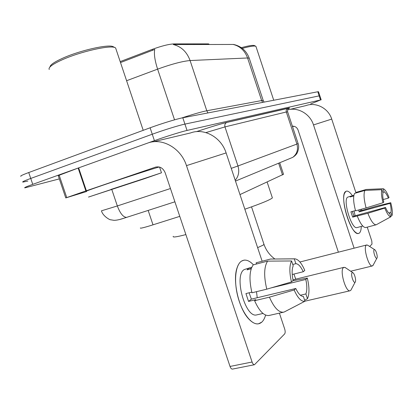 <?xml version="1.0" encoding="UTF-8"?>
<svg xmlns="http://www.w3.org/2000/svg" width="413" height="413" viewBox="0 0 413 413"><rect width="100%" height="100%" fill="white"/><g stroke="black" fill="none" stroke-linecap="round" stroke-linejoin="round"><path stroke-width="0.62" d="M208.947 44.155L208.333 43.886L174.012 43.897L174.234 44.552L173.31 44.532C181.302 46.561 186.893 51.893 190.083 60.541C182.5 61.212 171.674 64.077 157.606 69.141C154.798 60.412 153.848 53.845 154.751 49.441L120.513 62.569M179.774 216.366L149.862 225.818C143.017 227.873 139.862 228.58 140.399 227.94M120.188 61.604L152.191 49.395C161.504 45.988 168.778 44.155 174.012 43.897M283.504 174.265L239.974 194.585M59.327 178.901L24.888 187.848C23.763 187.827 26.38 186.661 32.751 184.353L154.421 140.657C165.489 136.662 181.395 131.69 187.037 130.441L320.509 99.982L319.156 95.868L184.921 124.106L319.156 95.868L317.803 91.758L318.516 91.769M154.421 140.657L152.268 134.225C163.321 130.178 179.247 125.258 184.921 124.106C179.247 125.258 163.321 130.178 152.268 134.225L30.743 178.447L152.268 134.225L150.115 127.787C161.153 123.694 177.1 118.82 182.809 117.772L317.803 91.758M27.862 181.08L22.927 182.081C21.781 181.994 24.388 180.786 30.743 178.447C24.388 180.786 21.781 181.994 22.927 182.081M249.359 58.594L249.23 58.197C246.453 50.789 241.249 46.21 233.624 44.459L174.234 44.552M20.965 176.31C19.798 176.16 22.39 174.905 28.74 172.536L150.115 127.787M320.509 99.982L310.669 103.947M261.785 322.13C258.048 325.305 253.644 324.184 248.569 318.769C238.611 308.232 232.436 280.603 237.036 267.944C238.1 264.692 239.576 262.425 241.46 261.155C245.064 258.992 249.049 260.216 253.417 264.826C250.113 261.295 246.943 259.741 243.913 260.164L241.46 261.155C235.41 265.007 233.65 281.196 238.017 297.241C242.317 313.317 251.698 325.191 258.486 323.818L261.785 322.13C263.453 320.576 264.723 318.227 265.6 315.078C264.723 318.227 263.453 320.576 261.785 322.13M86.622 191.518L65.765 197.925L85.863 190.925L78.14 168.055L147.493 143.146C162.087 137.431 180.971 148.06 186.48 165.628L252.09 362.015C252.766 363.868 253.556 364.767 254.465 364.725L284.634 333.936C285.326 332.93 285.347 331.298 284.696 329.037L279.405 313.131M65.76 197.91L58.218 175.623L78.14 168.055M153.047 141.829L190.522 132.95C204.001 127.736 221.213 137.188 226.118 152.929L262.141 261.228M254.465 364.725L232.457 369.098C231.512 369.155 230.702 368.267 230.031 366.445L165.179 172.779C163.12 168.055 159.903 166.176 155.531 167.131L85.863 190.925M160.136 167.27L159.671 167.425M284.371 311.918L304.954 301.227L303.349 296.379C300.865 296.482 298.346 293.855 295.791 288.491L251.372 299.136L249.116 292.791M266.772 289.172L291.459 281.94L293.137 280.489C291.779 274.056 291.805 269.173 293.215 265.827L291.604 260.97L267.603 261.13L253.169 264.888C249.39 270.618 248.987 279.916 251.966 292.776L266.772 289.172C263.726 276.204 264 266.855 267.603 261.13M257.118 314.804L256.685 314.902C245.307 318.361 233.577 275.259 244.259 269.555L249.617 267.872M251.202 268.796L247.088 269.859L248.487 268.455L251.765 267.299M292.765 264.47L295.863 263.68L294.268 258.868L270.458 259.049L256.137 262.797L256.54 264.01M270.458 259.049L294.861 258.822C298.289 259.235 301.598 263.102 304.784 270.412L303.245 271.744L292.218 274.485M291.459 281.94C289.286 272.441 289.332 265.451 291.604 260.97M294.268 258.868L294.861 258.822M271.104 287.902L305.801 279.451L307.324 278.078L292.776 280.799M307.324 278.078C309.456 287.056 309.507 293.942 307.484 298.738L305.894 293.937L300.38 295.233M304.624 300.236L307.484 298.738M295.863 263.68C298.356 263.84 300.819 266.524 303.245 271.744M305.801 279.451C307.143 285.62 307.174 290.447 305.894 293.937M251.801 292.136L245.931 293.566L248.549 301.418L255.838 299.678L254.604 300.695L269.431 297.164L294.133 289.988L295.791 288.491M269.297 315.424L268.837 315.527C263.886 315.878 259.142 310.932 254.604 300.695M284.48 311.892L283.432 312.213C278.63 312.522 273.964 307.504 269.431 297.164M304.954 301.227C301.423 301.888 297.814 298.14 294.133 289.988M256.494 291.676L257.237 297.732M248.549 301.418L251.372 299.136M250.515 268.977L250.097 267.727M50.014 66.921C50.154 64.856 54.423 61.935 62.822 58.156C80.076 50.381 108.449 44.031 113.085 46.654L113.523 46.87M49.245 69.498C48.063 67.474 52.446 64.211 62.394 59.715C80.483 51.579 110.235 44.893 115.015 47.619L115.609 47.939L116.105 49.415M144.183 178.808L88.501 197.073L161.473 172.799L144.183 178.808M86.529 191.234C84.81 191.565 90.086 189.624 102.357 185.416C123.595 178.148 156.367 167.57 159.304 167.002M110.849 189.464L150.776 176.377L110.849 189.464M355.175 282.11L355.185 282.1C356.476 280.897 354.581 273.365 352.816 272.678L352.098 272.771C350.42 274.247 353.678 284.123 355.175 282.11L350.849 290.267L349.992 290.788C345.733 292.192 339.569 270.634 343.373 267.701L344.127 267.294L345.805 267.934M351.427 289.172L350.849 290.267M173.223 236.319C172.428 237.578 176.645 236.995 185.876 234.579M376.904 258.166L376.909 258.156C377.988 257.185 376.145 250.242 374.668 249.679L374.137 249.751C372.774 250.923 375.701 259.818 376.904 258.166M373.337 264.826L372.289 265.982C368.809 267.165 363.079 247.609 366.207 245.255L366.765 244.955L367.926 245.363M372.918 265.605L376.909 258.156M244.837 209.21C261.166 203.557 270.345 199.778 272.384 197.884L272.265 197.522M359.496 232.947C358.376 233.934 356.94 233.613 355.18 231.998C348.422 226.319 341.303 200.61 344.457 193.449L345.826 191.415C347.596 190.414 349.79 191.859 352.413 195.741C350.219 192.468 348.288 190.92 346.621 191.1L345.826 191.415C338.608 194.626 350.993 236.071 358.432 233.484L359.496 232.947C360.601 231.879 361.194 229.705 361.282 226.432C361.194 229.705 360.601 231.879 359.496 232.947M287.572 109.843C297.98 106.936 310.08 113.874 313.503 124.927L354.106 248.182M289.972 109.378L305.914 105.599C315.96 101.83 328.392 108.227 331.716 119.089L356.011 192.979M367.245 227.15L371.783 240.965L372.005 244.078L369.666 246.478M361.354 209.236L361.767 210.501M338.381 252.193L298.088 130.085C297.009 127.41 295.099 126.11 292.368 126.182M293.906 126.264L292.549 126.719M376.202 224.775L365.681 227.558L376.202 224.775L390.806 216.804L389.738 213.536C388.494 213.196 387.089 211.167 385.525 207.45L353.936 216.092L352.356 211.435M366.094 207.925L383.021 202.731L383.77 202.086C382.737 197.889 382.479 194.848 382.99 192.954L381.917 189.686L364.922 190.424L354.571 193.392C353.027 196.557 353.352 202.375 355.557 210.836L366.094 207.925C363.858 199.412 363.466 193.578 364.922 190.424M357.131 227.537L356.873 227.609C351.489 229.442 342.542 199.634 347.71 197.13L351.04 196.103M353.765 195.943L350.141 196.975L350.761 196.258L353.874 195.328M360.002 209.608L360.368 210.883L376.093 206.268L390.76 202.726C392.329 208.71 392.727 213.025 391.952 215.674L390.889 212.432L388.788 213M382.799 192.375L384.188 191.983L383.119 188.731L366.223 189.474L355.934 192.427L356.104 192.948M383.021 202.731C381.416 196.526 381.049 192.179 381.917 189.686M383.119 188.731C384.895 189.133 386.873 192.06 389.051 197.512L388.344 198.126L383.202 199.556M390.667 216.376L391.952 215.674M384.188 191.983C385.443 192.432 386.831 194.482 388.344 198.126M358.644 209.985L359.165 211.859L390.058 203.356L390.76 202.726M390.058 203.356C391.075 207.44 391.354 210.465 390.889 212.432M360.208 226.716L356.873 227.609M362.784 226.03L359.95 226.789M355.485 210.568L350.911 211.833L352.656 217.13L367.859 213.284L384.787 208.116L385.525 207.45M365.681 227.558C363.146 227.527 360.358 223.727 357.312 216.164M376.088 224.796C373.641 224.739 370.9 220.898 367.859 213.284M390.806 216.804C389.061 216.624 387.058 213.727 384.787 208.116M354.024 210.971L355.17 215.756M352.656 217.13L353.936 216.092M351.706 196.531L351.53 195.994M359.165 211.859L360.368 210.883M242.286 48.388C249.695 46.385 254.181 45.667 255.735 46.225L256.045 46.731M241.316 47.676C248.512 45.729 252.87 45.022 254.398 45.564L255.735 46.225M208.529 44.485L208.333 43.886M148.164 210.429L153.006 224.842M152.191 49.395L152.521 50.371M278.636 163.202L282.523 174.952M233.066 44.418C240.041 46.137 244.878 50.66 247.573 57.98L190.083 60.541L206.799 110.767L261.661 100.56L263.262 100.607M264.083 102.109L263.195 100.421L249.23 58.197L247.573 57.98L261.661 100.56L262.627 102.393M174.539 119.837L157.606 69.141L126.595 80.721M28.74 172.536L32.751 184.353M182.809 117.772L187.037 130.441M181.534 118.035C192.969 114.272 201.394 111.851 206.799 110.767L207.93 112.93M124.447 218.079L120.069 219.365M101.459 210.816L117.338 205.948L111.82 189.567M196.443 131.649C210.434 126.998 220.599 123.9 226.938 122.362L288.037 108.232C290.04 107.783 290.055 107.994 288.067 108.867M231.254 168.365L237.955 165.974L224.971 126.899L205.901 132.594M127.111 217.233L126.605 217.383C123.27 217.274 120.178 213.459 117.338 205.948L170.455 188.529M235.219 180.295C238.652 176.263 239.566 171.488 237.955 165.974L296.911 144.065L286.312 111.98L224.971 126.899C224.476 124.912 225.039 123.441 226.654 122.48L226.938 122.362M290.163 158.422L292.755 157.348C296.993 154.018 298.377 149.594 296.911 144.065L298.103 143.543M287.639 111.846L286.312 111.98C285.915 110.348 286.41 109.135 287.789 108.335L288.037 108.232M226.118 152.929L186.48 165.628M155.99 166.991L155.531 167.131M78.651 167.869L86.379 190.744M230.031 366.445L252.09 362.015M59.162 175.169L66.741 197.553M293.906 274.067L295.744 279.162M263.943 244.191L263.324 245.054L257.624 247.655M331.716 119.089L313.503 124.927M209.055 44.485L208.895 43.995M279.699 162.758L283.545 174.379M318.49 91.691L321.185 99.874M174.9 201.807L124.287 218.116C119.92 219.608 116.476 220.341 113.957 220.32L110.55 219.762C110.483 220.191 103.023 216.51 101.49 210.914M235.482 181.085L292.755 157.348C294.567 156.135 295.78 155.051 296.389 154.09C296.348 154.792 300.019 148.329 298.114 143.585L287.603 111.742C287.51 107.716 288.955 108.567 288.465 108.258L226.654 122.48C220.511 123.936 210.449 126.992 196.474 131.644M263.004 313.457L256.685 314.902M283.432 312.213L268.837 315.527M299.064 304.304L284.201 312.011M161.473 172.799L159.552 167.069M143.218 130.332L115.609 47.939M113.085 46.654L115.015 47.619M352.816 272.678L345.16 267.5M292.993 279.833L343.936 267.34M304.939 301.185L349.992 290.788M374.668 249.679L367.529 245.11M299.905 262.002L366.599 244.997M272.384 197.884L267.134 182.05M350.663 271.217L372.289 265.982M251.538 206.877L264.01 244.403C266.075 250.324 269.648 255.151 274.733 258.889M273.731 100.251L255.915 46.339"/></g></svg>

